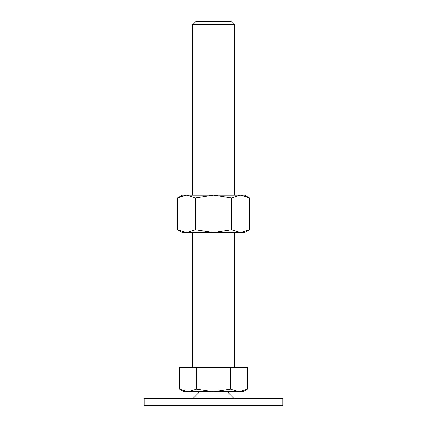<?xml version="1.0" encoding="UTF-8"?>
<svg xmlns="http://www.w3.org/2000/svg" width="427" height="427" viewBox="0 0 427 427"><rect width="100%" height="100%" fill="white"/><g stroke="black" fill="none" stroke-linecap="round" stroke-linejoin="round"><path stroke-width="0.64" d="M282.743 405.65L282.743 398.727L144.257 398.727L144.257 405.65L282.743 405.65M199.649 391.799L192.726 398.727M234.274 398.727L227.351 391.799M179.521 389.173L184.069 391.799L242.931 391.799L247.479 389.173L238.987 391.799L230.489 389.173L213.5 391.799L196.511 389.173L188.013 391.799L179.521 389.173L179.521 367.567L196.511 367.567L196.511 389.173M192.726 195.15L192.726 24.627L196.009 21.35L230.996 21.35L234.274 24.627L234.274 195.15M192.726 24.627L234.274 24.627M192.726 367.567L192.726 232.544M234.274 232.544L234.274 367.567M230.489 389.173L230.489 367.567L247.479 367.567L247.479 389.173M230.489 367.567L196.511 367.567M249.48 197.936L244.66 195.15L240.486 195.15L249.48 197.936L249.48 229.758L240.486 232.544L231.487 229.758L213.5 232.544L244.66 232.544L249.48 229.758M182.34 195.15L177.52 197.936L186.514 195.15L213.5 195.15L231.487 197.936L240.486 195.15L213.5 195.15L195.513 197.936L186.514 195.15L182.34 195.15M177.52 229.758L182.34 232.544L213.5 232.544L195.513 229.758L186.514 232.544L177.52 229.758L177.52 197.936M195.513 229.758L195.513 197.936M231.487 229.758L231.487 197.936"/></g></svg>
